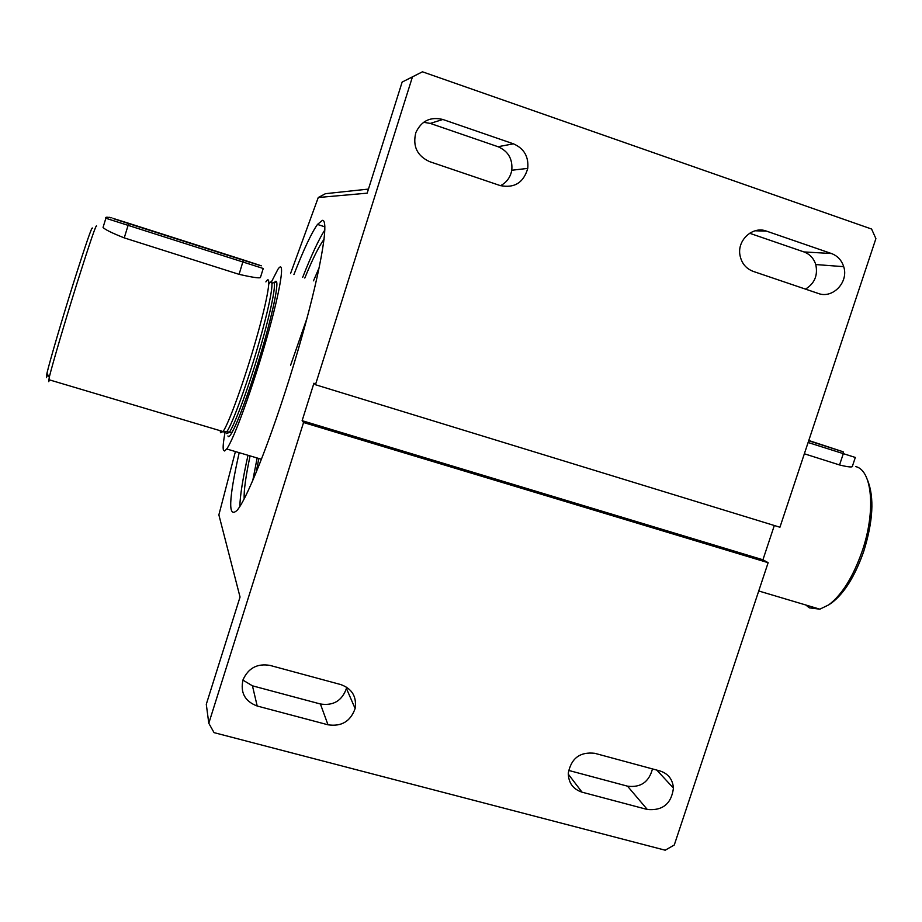 <?xml version="1.0" encoding="UTF-8"?>
<svg xmlns="http://www.w3.org/2000/svg" width="922" height="922" viewBox="0 0 922 922"><rect width="100%" height="100%" fill="white"/><g stroke="black" fill="none" stroke-linecap="round" stroke-linejoin="round"><path stroke-width="1.38" d="M303.557 422.518L768.141 562.685L674.27 845.013L665.2 850.199L214.054 732.633L208.798 723.263L303.557 422.518L302.128 420.674L313.929 383.206L315.462 384.728L412.457 76.883L422.449 71.801L402.142 82.07L367.175 193.159L318.263 197.515L290.557 273.5M318.263 197.515L325.466 193.678L368.454 189.091M412.457 76.883L402.142 82.07M315.462 384.728L779.931 527.234L875.9 238.625L871.59 229.036L422.449 71.801M235.41 451.55L218.871 514.868L240.043 597.03L206.286 704.293L208.798 723.263M293.911 274.572C303.649 249.585 311.509 232.874 317.491 224.426L322.4 220.335C329.811 219.54 319.842 275.885 297.852 350.856C275.955 425.78 248.398 497.154 237.196 510.212C227.93 519.017 228.598 499.839 239.19 452.667M500.519 185.679C506.697 182.418 510.442 177.266 511.779 170.247C512.77 158.976 508.183 151.127 498.018 146.713L430.263 123.41L423.613 122.292M805.494 289.116C814.645 283.457 818.056 275.263 815.763 264.545C813.746 258.333 809.804 254.126 803.938 251.925L749.621 233.243M500.127 185.553L429.537 161.615C417.055 155.83 412.491 146.149 415.845 132.584C421.4 120.828 430.413 116.46 442.871 119.48L513.45 143.832C524.03 148.442 528.802 156.636 527.753 168.392C523.592 182.717 514.384 188.434 500.127 185.553M818.229 293.438L753.216 271.391C745.921 268.59 741.495 263.162 739.951 255.106C737.058 240.054 752.848 225.786 766.459 231.111L831.437 253.527C837.533 255.82 841.613 260.2 843.699 266.665C848.92 282.063 832.75 299.085 818.229 293.438M302.128 420.674L762.932 559.781L774.319 525.505M768.141 562.685L762.932 559.781M257.203 706.022C244.849 701.354 240.123 692.583 243.051 679.733C248.352 668.024 257.353 663.252 270.054 665.419L340.84 684.585C352.089 688.722 356.849 696.709 355.12 708.545C350.533 721.384 341.497 726.801 328.002 724.796L257.203 706.022L252.444 685.818L242.924 680.113M582.024 792.171C572.988 789.151 568.401 782.778 568.286 773.051C571.248 758.218 580.076 751.637 594.794 753.309L660.071 770.976C668.243 773.662 672.691 779.367 673.44 788.091C671.423 803.73 662.722 810.864 647.313 809.493L582.024 792.171L568.263 774.111M355.12 708.545L346.43 688.446C342.039 700.766 333.361 705.952 320.407 703.993L252.444 685.818M346.43 688.446L346.684 687.19M652.476 768.925C648.95 782.075 640.629 787.826 627.513 786.166L568.597 770.4M239.835 506.478C240.077 495.587 242.809 478.518 248.006 455.272M302.658 277.372C311.498 254.956 318.908 239.132 324.878 229.889M256.097 472.732L258.84 458.476M313.492 280.83L319.266 267.484M244.157 498.917C243.8 490.562 245.771 476.225 250.081 455.894M304.802 278.052C312.593 259.001 318.966 246.139 323.922 239.49L324.118 239.224M260.465 277.372C260.188 278.525 253.054 277.51 239.086 274.341L243.35 260.235L128.642 223.608C102.423 215.114 102.515 215.045 128.919 223.366L241.068 259.186C267.311 267.668 268.072 268.025 243.35 260.235M260.419 277.534L263.243 268.486L105.869 218.26L103.057 227.411C104.774 229.474 111.839 232.966 124.24 237.888L239.086 274.341M96.556 226.328C96.695 222.605 90.206 241.495 77.091 282.985C65.001 321.524 52.37 364.386 49.269 377.259L48.728 381.65L49.511 379.899M265.882 281.901C272.094 272.14 268.083 297.529 256.351 338.605C244.699 379.564 228.91 423.405 223.055 431.554L220.496 432.729L220.254 430.712M855.743 466.624C872.224 470.082 876.027 511.157 862.151 551.264C853.092 576.953 841.97 594.805 828.797 604.832L819.854 609.177L809.309 607.84L805.84 605.005M867.625 480.362C874.413 497.488 873.099 521.207 863.683 551.54C855.005 576.146 844.333 593.261 831.667 602.896L830.111 603.945M804.353 453.785L839.539 464.953L843.284 453.739L843.157 451.78L808.686 440.774M852.527 465.864C853.15 467.558 848.816 467.258 839.539 464.953M269.028 283.884C275.24 274.272 271.356 299.385 259.797 339.941C248.318 380.383 232.667 423.659 226.812 431.692L224.242 432.844L224.011 431.715M92.407 228.391C92.442 224.887 86.149 243.028 73.541 282.812C61.935 319.738 49.869 360.848 46.941 373.295L46.457 377.582L47.737 374.655M271.448 281.901L277.833 269.431C285.486 257.722 281.06 287.848 267 337.348C253.031 386.733 233.854 439.448 226.685 448.979L224.645 450.996L223.458 450.213C222.721 447.815 223.297 441.661 225.175 431.761M755.083 230.788L766.459 231.111M803.938 251.925L831.437 253.527M320.407 703.993L328.002 724.796M430.263 123.41L442.871 119.48M498.018 146.713L513.45 143.832M627.513 786.166L647.313 809.493M307.014 318.205L290.614 365.204M257.146 457.98L252.755 480.616M808.778 440.497L843.157 451.78M855.339 457.45L808.11 442.514M124.24 237.888L128.642 223.608M111.043 217.903C106.837 216.889 105.108 217.004 105.869 218.26L105.869 218.226M272.059 283.745C277.58 276.531 273.166 302.981 261.664 342.972C250.242 382.884 235.052 424.535 229.255 432.418L226.651 433.571M274.111 282.927C281.003 273.027 274.549 308.225 260.188 355.754C245.909 403.26 229.855 442.572 227.93 435.933M843.699 266.665L815.763 264.545M527.753 168.392L511.779 170.247M673.44 788.091L656.764 770.077M317.491 224.426L324.878 226.847M855.316 457.496L852.262 466.624M223.055 431.554L48.716 379.657M831.667 602.896L828.797 604.832M819.854 609.177L758.737 590.99M226.731 431.807L222.974 431.68M274.41 282.766L276.346 281.671C278.271 284.598 274.214 306.254 264.614 340.598C254.749 375.093 242.221 411.224 234.476 427.716L231.733 432.591L226.812 431.692M261.502 459.271L226.685 448.979M46.941 373.295L49.269 377.259"/></g></svg>
